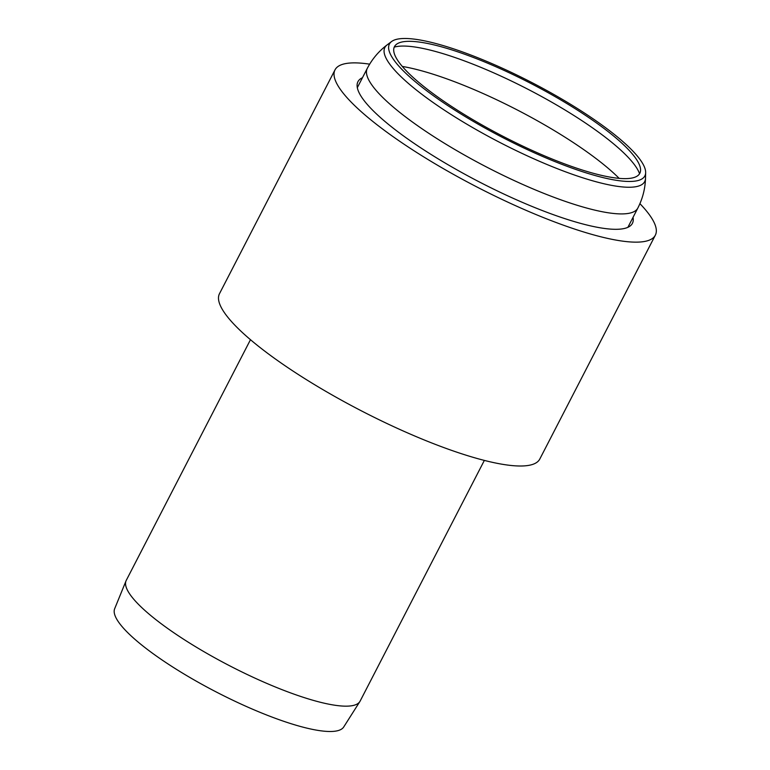 <?xml version="1.0" encoding="UTF-8"?>
<svg xmlns="http://www.w3.org/2000/svg" width="770" height="770" viewBox="0 0 770 770"><rect width="100%" height="100%" fill="white"/><g stroke="black" fill="none" stroke-linecap="round" stroke-linejoin="round"><path stroke-width="1.16" d="M484.349 460.422L360.139 701.085A131.603 28.48 -152.7 0 1 359.86 701.557L343.718 726.986A128.908 27.903 -152.7 0 1 216.64 692.182A128.908 27.903 -152.7 0 1 114.653 608.762L126.03 580.869A131.603 28.48 -152.7 0 1 126.261 580.368L250.471 339.705M359.86 701.557A131.603 28.48 -152.7 0 1 230.134 666.031A131.603 28.48 -152.7 0 1 126.03 580.869M486.178 62.591A138.051 29.876 -152.7 0 1 640.563 170.209A138.051 29.876 -152.7 0 1 503.426 136.531A138.051 29.876 -152.7 0 1 396.54 44.256A138.051 29.876 -152.7 0 1 486.178 62.591M484.898 60.628A143.74 31.108 -152.7 0 1 645.655 172.692A143.74 31.108 -152.7 0 1 502.868 137.628A143.74 31.108 -152.7 0 1 391.564 41.541A143.74 31.108 -152.7 0 1 484.898 60.628M633.036 217.352A154.433 33.428 -152.7 0 1 632.411 223.348A154.433 33.428 -152.7 0 1 479.854 182.211A154.433 33.428 -152.7 0 1 357.944 81.678A154.433 33.428 -152.7 0 1 362.468 77.703M639.918 203.655A180.238 39.01 -152.7 0 1 655.347 235.177A180.238 39.01 -152.7 0 1 477.294 187.177A180.238 39.01 -152.7 0 1 335.017 69.849A180.238 39.01 -152.7 0 1 369.648 64.16M655.347 235.177L539.799 459.036A180.238 39.01 -152.7 0 1 361.746 411.036A180.238 39.01 -152.7 0 1 219.479 293.707L335.017 69.849M637.858 208.025A152.239 32.946 -152.7 0 1 512.243 179.66A152.239 32.946 -152.7 0 1 370.793 83.41A152.239 32.946 -152.7 0 1 367.29 68.366C372.17 59.03 378.763 51.215 387.06 44.939A146.194 31.647 -152.7 0 0 388.234 61.937A146.194 31.647 -152.7 0 0 530.809 157.455A146.194 31.647 -152.7 0 0 645.501 178.332C645.193 188.737 642.642 198.631 637.858 208.025L627.887 227.323M402.306 66.441A147.08 31.83 -152.7 0 1 469.584 87.703A147.08 31.83 -152.7 0 1 619.147 178.361M394.25 47.124A141.516 30.627 -152.7 0 1 482.068 67.856A141.516 30.627 -152.7 0 1 639.562 173.731M367.29 68.366L357.319 87.674M391.564 41.541L387.06 44.939M645.655 172.692L645.501 178.332"/></g></svg>
